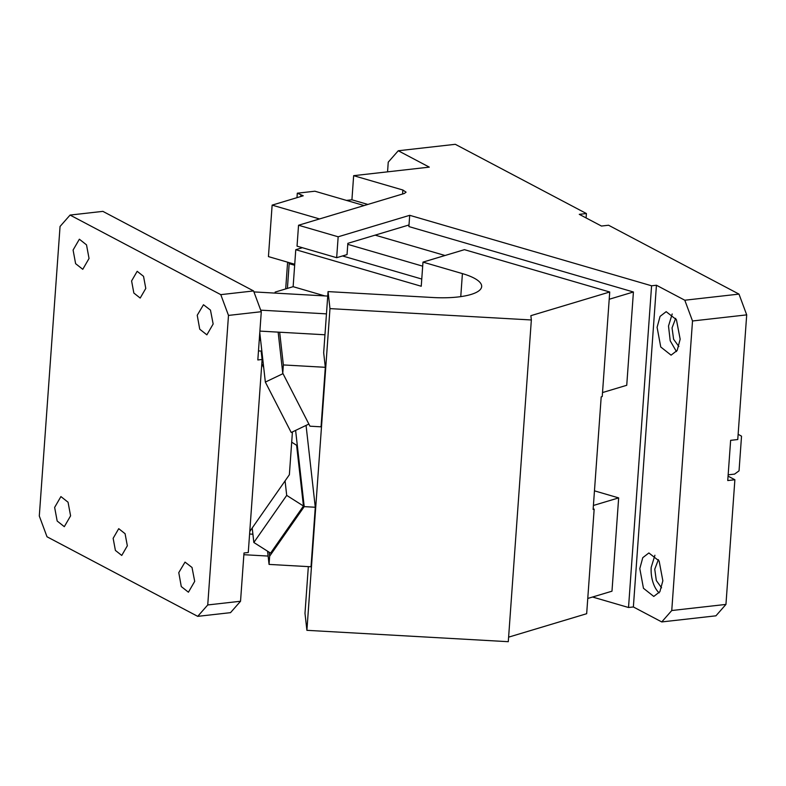 <?xml version="1.0" encoding="UTF-8"?>
<svg xmlns="http://www.w3.org/2000/svg" width="786" height="786" viewBox="0 0 786 786"><rect width="100%" height="100%" fill="white"/><g stroke="black" fill="none" stroke-linecap="round" stroke-linejoin="round"><path stroke-width="1.18" d="M70.072 215.069L102.868 211.365L253.573 290.938L220.778 294.642L70.072 215.069L60.05 226.466L39.3 516.009L47.013 536.779L197.718 616.352L207.74 604.955L240.536 601.251L243.994 552.99L248.268 552.509L262.111 359.477L261.158 351.067L258.476 350.91M292.431 431.917L289.366 474.734L249.781 531.474M261.797 363.859L263.703 367.593M207.74 604.955L228.49 315.412L220.778 294.642M73.088 250.046L75.613 263.664L82.766 269.313L89.044 258.466L86.509 244.859L79.366 239.209L73.088 250.046M197.227 315.255L199.732 329.196L206.875 334.846L213.153 323.999L210.471 310.097L203.476 304.742L197.227 315.255M178.776 572.63L181.281 586.562L188.424 592.212L194.702 581.375L192.02 567.463L185.024 562.108L178.776 572.63M113.145 538.312L115.395 550.416L121.751 555.437L127.332 545.798L125.082 533.704L118.725 528.673L113.145 538.312M54.637 507.412L57.172 521.03L64.314 526.679L70.593 515.842L68.058 502.225L60.915 496.575L54.637 507.412M131.596 280.936L133.846 293.04L140.193 298.061L145.783 288.433L143.533 276.328L137.177 271.308L131.596 280.936M253.573 290.938L261.286 311.708L257.828 359.959L262.111 359.477M197.718 616.352L230.514 612.658L240.536 601.251M260.697 340.869L259.38 338.314M261.286 311.708L228.49 315.412M602.518 392.558L626.737 385.287L633.418 291.989L408.897 226.574L409.005 224.963L347.844 243.336L347.039 254.595L336.663 257.7L338.167 236.792L298.542 225.248L404.289 193.494L406.077 192.167L402.874 190.016L353.651 175.671L429.294 167.133L398.266 150.755L455.3 144.31L586.405 213.537L579.282 214.342L601.447 226.044L608.57 225.238L738.987 294.102L746.7 314.872L737.759 439.531L730.636 440.337L727.748 480.551L734.881 479.745L728.072 476.149M586.091 217.938L586.405 213.537M398.266 150.755L388.245 162.152L387.557 171.849M661.743 621.932L671.755 610.525L725.95 604.414L715.928 615.821L661.743 621.932L633.369 606.959L628.525 607.499L592.546 597.016M628.525 607.499L651.584 285.79L409.703 215.315L338.167 236.792M651.584 285.79L656.438 285.239L684.803 300.223L738.987 294.102M671.755 610.525L692.515 320.983L746.7 314.872M684.803 300.223L692.515 320.983M633.369 606.959L656.438 285.239M680.165 339.179L676.422 319.705L666.164 311.669L660.073 316.385L657.096 327.33L660.751 346.99L671.077 355.154L677.178 350.438L680.165 339.179M639.804 568.612L643.459 588.282L653.775 596.436L659.876 591.72L662.853 580.785L659.13 560.988L648.872 552.961L642.771 557.677L639.804 568.612M409.005 224.963L409.703 215.315M587.761 598.46L611.98 591.19L618.661 497.892L594.462 490.837M298.542 225.248L297.039 246.156L336.663 257.7M676.451 351.568L670.212 340.81L668.503 326.043L672.207 313.968M659.149 592.86A21.88 11.436 83.6 0 1 651.211 567.325L654.905 555.25M367.838 204.439L351.922 199.801L346.488 200.41M678.858 346.528L673.612 339.277L672.05 327.909L675.675 318.34M661.566 587.82L656.32 580.559L654.758 569.202L658.383 559.632M294.73 264.263L268.439 256.6L272.133 205.126L303.239 195.783L297.305 193.199L296.98 197.659M294.662 265.265L289.179 263.674L288.698 262.504M285.691 288.914L287.607 262.19M738.142 434.275L741.532 436.191L739.046 470.834L734.576 474.105L728.16 474.823M287.401 288.403L289.179 263.674M445.023 255.499L375.128 235.132L445.023 255.499M319.548 218.94L272.133 205.126M300.812 196.51L300.92 195.115M297.305 193.199L314.911 191.214L364.124 205.549M618.661 497.892L593.41 505.467M633.418 291.989L609.209 299.26M734.881 479.745L725.95 604.414M353.651 175.671L351.922 199.801M508.611 637.151L586.67 613.709L594.167 509.151L593.125 509.466L601.202 396.861L602.233 396.557L609.73 291.999L530.864 315.677L531.346 319.971L508.287 641.69L306.904 630.323L329.973 308.613L328.057 291.606L323.675 352.737L325.316 367.308L283.363 364.94L279.669 332.223M308.338 566.618L304.988 613.326L306.904 630.323M306.059 425.403L315.284 507.255L311.02 566.775L269.058 564.407L267.574 551.212M278.146 332.134L282.764 373.183L309.979 426.199L321.052 426.827L325.316 367.308M609.73 291.999L464.447 249.663L422.976 262.121L462.414 273.607A50.491 14.443 -175.9 0 1 481.671 286.556A50.491 14.443 -175.9 0 1 432.958 297.521L328.057 291.606M422.976 262.121L421.247 286.251L295.772 249.693L302.364 247.708M275.071 293.099L275.149 292.087L293.129 286.684L295.772 249.693M293.129 286.684L324.775 295.909M531.346 319.971L329.973 308.613M422.691 266.169L347.766 244.338M342.519 255.951L421.768 279.04M275.149 292.087L275.267 293.119M259.901 331.103L324.962 334.777M260.716 310.156L326.455 313.869M253.937 291.911L327.733 296.076M282.764 373.183L283.363 364.94M259.783 332.753L265.344 382.084L282.999 373.645M308.878 424.057L291.213 432.497L265.344 382.084M594.167 509.151L593.175 508.866M249.594 534.028L252.905 534.215M243.866 554.7L268.124 556.066M269.058 564.407L269.657 556.164L269.215 552.253M252.208 527.986L253.839 542.487L270.59 553.128L303.455 506.027L286.703 495.386L285.072 480.894M253.839 542.487L286.703 495.386M291.694 442.174L296.607 445.289L303.455 506.027M269.657 556.164L304.211 506.626L315.284 507.255M295.615 430.394L304.211 506.626M402.589 194.004L402.874 190.016M462.414 273.607L460.763 296.627"/></g></svg>
